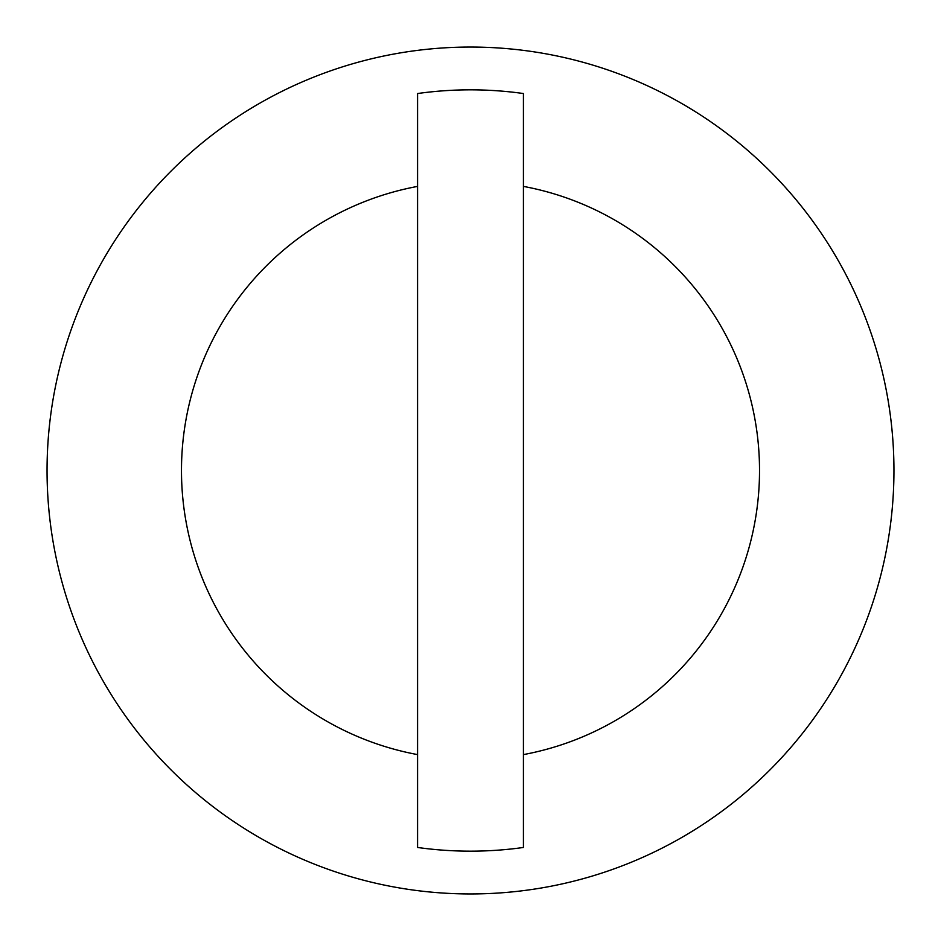 <?xml version="1.0" encoding="UTF-8"?>
<svg xmlns="http://www.w3.org/2000/svg" width="941" height="941" viewBox="0 0 941 941"><rect width="100%" height="100%" fill="white"/><g stroke="black" fill="none" stroke-linecap="round" stroke-linejoin="round"><path stroke-width="1.41" d="M47.05 470.5A423.45 423.45 0 0 1 470.5 47.05A423.45 423.45 0 0 1 893.95 470.5A423.45 423.45 0 0 1 470.5 893.95A423.45 423.45 0 0 1 47.05 470.5M417.569 754.6A288.981 288.981 0 0 1 417.569 186.4L417.569 93.535A380.67 380.67 0 0 1 523.431 93.535L523.431 186.4A288.981 288.981 0 0 1 523.431 754.6L523.431 847.465A380.67 380.67 0 0 1 417.569 847.465L417.569 186.4M523.431 186.4L523.431 754.6"/></g></svg>
